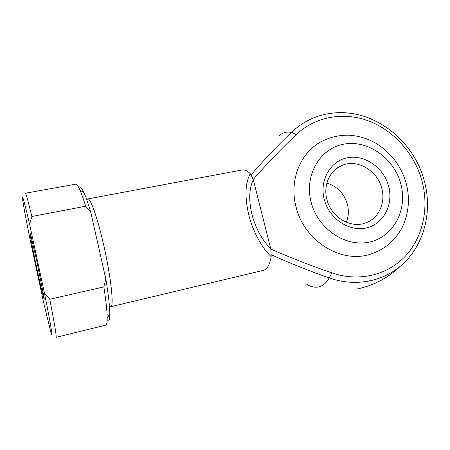 <?xml version="1.0" encoding="UTF-8"?>
<svg xmlns="http://www.w3.org/2000/svg" width="450" height="450" viewBox="0 0 450 450"><rect width="100%" height="100%" fill="white"/><g stroke="black" fill="none" stroke-linecap="round" stroke-linejoin="round"><path stroke-width="0.67" d="M305.882 283.652C310.303 286.684 314.556 287.781 318.628 286.948C322.706 286.054 326.244 283.039 329.231 277.909L331.841 272.846C358.746 282.296 387.681 275.113 405.512 255.977C423.315 236.751 429.294 207.27 421.819 180.36C414.236 153.456 393.733 130.433 368.584 120.932C343.44 111.544 314.916 116.544 295.836 135.006C281.419 148.714 267.216 163.519 253.221 179.426L270.827 249.109C291.308 258.041 311.642 265.956 331.841 272.846M388.547 185.996C393.722 204.368 383.653 224.061 366.412 227.925C349.251 232.071 329.175 218.7 324.281 199.507C319.129 180.366 330.362 160.836 347.569 157.742C364.702 154.373 383.614 167.569 388.547 185.996M326.936 199.586C331.071 216.833 350.072 228.465 364.922 223.155C378.45 219.043 385.988 202.838 381.69 188.061C377.269 170.123 356.76 158.49 341.499 165.639C329.631 170.556 323.044 185.541 326.936 199.586M326.874 183.094C337.207 186.328 344.031 193.359 347.349 204.182C348.964 210.465 348.626 216.478 346.337 222.232M296.061 206.888C288.737 179.82 300.898 151.239 322.903 140.816C331.144 136.89 339.84 135.011 348.992 135.18C358.864 135.855 367.914 138.6 376.144 143.415C390.971 152.662 400.939 165.774 406.046 182.751C409.849 196.987 409.072 210.729 403.723 223.982C400.911 230.94 396.073 237.594 389.199 243.951C383.271 248.828 376.582 252.371 369.141 254.582C340.099 263.385 303.924 240.339 296.061 206.888M37.018 262.058L44.016 297.309C45.163 304.892 41.383 289.575 37.125 269.736C32.288 247.388 28.35 226.237 30.69 234.72L37.018 262.058M110.751 306.726L263.43 270.343C267.159 269.398 269.741 264.814 271.181 256.59C262.114 248.417 252.613 230.991 248.726 214.712C244.631 196.774 245.143 183.105 250.262 173.711C247.258 170.752 244.524 169.504 242.055 169.965L87.801 198.939C90.405 197.758 97.588 217.952 103.708 245.154C111.015 277.031 114.193 307.147 110.751 306.726L109.462 306.495M372.471 253.558L369.141 254.582M103.843 286.903L105.834 278.994L90.816 212.456L85.674 206.218L31.843 216.495L29.616 224.336L44.398 292.838L49.753 299.267C54.585 323.978 56.689 336.668 56.064 337.348L105.739 325.125C106.712 324.894 107.196 322.493 107.19 317.919C107.145 311.169 106.026 300.831 103.843 286.903L49.753 299.267M78.862 187.774C79.774 185.602 81.467 187.228 83.953 192.651C85.939 197.089 88.222 203.692 90.816 212.456M357.744 288.821C374.074 285.356 388.418 277.695 400.776 265.838C382.084 281.852 354.6 286.948 329.231 277.909C309.921 271.226 290.548 263.486 271.125 254.689L271.181 256.59M250.262 173.711L250.993 174.949C264.133 159.739 277.577 145.569 291.324 132.446C286.841 131.462 282.892 132.497 279.472 135.54M85.674 206.218C83.537 199.282 81.647 193.933 79.987 190.164C78.131 185.985 76.714 183.988 75.729 184.174L25.386 193.247C25.965 193.264 28.119 201.009 31.843 216.495M105.834 278.994C108.467 294.868 109.783 306.546 109.794 314.032C109.738 319.995 108.849 322.172 107.134 320.558M44.398 292.838C51.362 327.116 53.668 342.399 50.619 331.369L43.431 301.669L30.949 243.697C26.781 223.324 24.081 209.064 22.843 200.925C21.606 191.925 23.867 199.727 29.616 224.336M253.311 179.741C249.075 188.578 248.602 200.081 251.888 214.251C255.707 228.437 261.996 239.951 270.754 248.782M295.836 135.006C294.188 133.324 292.686 132.474 291.324 132.446C304.588 119.992 320.192 113.411 338.141 112.691C349.11 112.382 359.831 114.356 370.305 118.614M253.221 179.426L250.993 174.949M271.125 254.689L270.827 249.109M400.691 183.442C393.812 157.978 367.774 139.646 343.918 144.141C319.967 148.241 303.992 175.382 311.158 202.264C317.959 229.224 346.252 247.888 370.159 241.898C394.183 236.301 407.902 208.828 400.691 183.442M400.776 265.838C424.288 245.936 432.996 211.118 424.052 180.067C413.646 141.261 376.329 111.122 338.141 112.691M94.32 227.998L102.139 262.62M109.794 314.032L107.19 317.919M83.953 192.651L79.987 190.164M87.801 198.939L86.715 199.671M335.858 169.054L341.499 165.639"/></g></svg>
